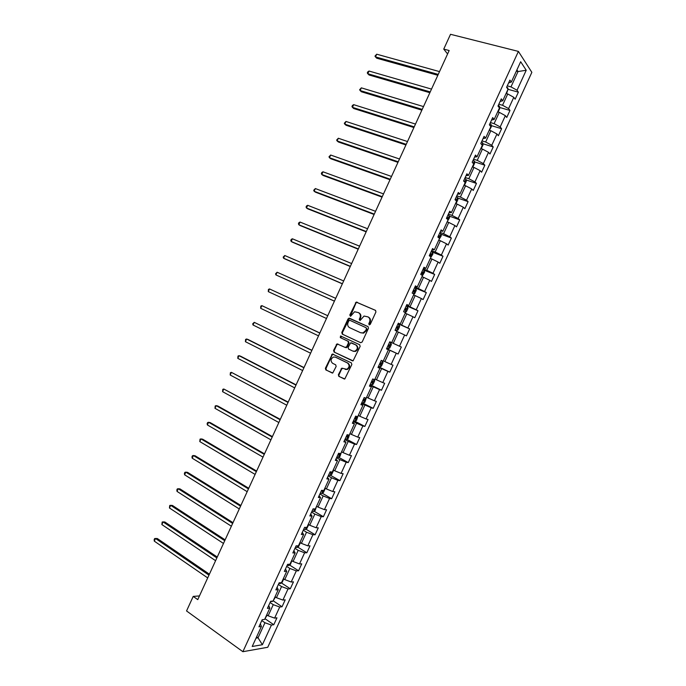 <?xml version="1.0" encoding="UTF-8"?>
<svg xmlns="http://www.w3.org/2000/svg" width="686" height="686" viewBox="0 0 686 686"><rect width="100%" height="100%" fill="white"/><g stroke="black" fill="none" stroke-linecap="round" stroke-linejoin="round"><path stroke-width="1.03" d="M369.154 324.838L370.26 324.358L375.945 311.95L375.439 310.321L356.231 302.089L349.766 315.08L350.606 316.246L354.593 311.761L358.384 312.593C360.261 313.708 360.793 315.431 359.961 317.772L359.224 319.367L360.081 320.534L364.052 316.04L367.936 316.872C369.84 317.995 370.38 319.736 369.54 322.094L368.802 323.698L369.154 324.838M338.37 374.728L338.85 376.391L344.801 378.964L351.841 364.515L351.352 362.86L332.367 354.01L325.387 368.296L325.85 369.943L332.744 373.004L336.157 366.461L335.677 364.815L332.641 363.331C330.335 361.085 330.592 358.992 333.413 357.046L335.471 357.157L347.459 362.963C349.8 365.184 349.577 367.284 346.782 369.282L341.8 368.168L338.37 374.728L339.424 376.588L344.363 379.032M518.402 51.407L450.522 34.3L443.748 49.109L449.167 50.532L197.757 599.633L193.212 596.408L186.549 610.952L242.878 651.7L518.402 51.407L531.856 72.339L267.754 647.275L242.878 651.7M360.596 342.691L362.165 342.005L368.476 328.234L367.979 326.596L349.551 318.218L348.016 318.913L341.782 332.504L342.263 334.125L360.656 342.717M360.159 346.379L353.093 360.853L334.056 352.038L333.585 350.409L337.023 343.875L345.135 347.416L346.679 346.739L348.454 342.854L347.974 341.225L340.299 337.615L340.522 335.969L359.661 344.732L360.159 346.379M265.045 618.712L273.783 624.74L276.955 617.82L274.614 618.12L279.716 607.016L282.04 606.758L285.213 599.847L282.906 600.07L288.009 588.957L290.298 588.777L293.471 581.857L291.198 582.002L296.309 570.881L298.564 570.778L301.746 563.858L299.499 563.935L304.61 552.805L306.831 552.77L310.012 545.842L307.808 545.842L312.919 534.711L315.106 534.754L318.287 527.826L316.117 527.748L321.237 516.609L323.389 516.73L326.57 509.792L324.435 509.638L329.554 498.49L331.672 498.696L334.854 491.751L332.753 491.528L337.872 480.372L339.956 480.646L343.146 473.7L341.079 473.4L346.207 462.235L348.256 462.587L351.446 455.641L349.406 455.255L354.533 444.091L356.549 444.519L359.747 437.565L357.74 437.111L362.877 425.937L364.858 426.435L368.048 419.48L366.084 418.949L371.22 407.767L373.167 408.35L376.357 401.387L374.427 400.778L379.564 389.597L381.476 390.248L384.675 383.285L382.779 382.599L387.916 371.409L389.794 372.138L392.992 365.166L391.131 364.403L396.276 353.204L398.12 354.019L401.319 347.039L399.492 346.207L404.637 335L406.446 335.883L409.653 328.903L407.853 327.994L413.006 316.778L414.781 317.738L417.988 310.758L416.222 309.772L421.375 298.547L423.116 299.585L426.323 292.605L424.6 291.533L429.753 280.308L431.46 281.423L434.667 274.434L432.977 273.294L438.131 262.061L439.803 263.252L443.019 256.255L441.355 255.038L446.517 243.796L448.155 245.065L451.371 238.068L449.75 236.773L454.912 225.523L456.516 226.869L459.731 219.863L458.145 218.491L463.307 207.241L464.876 208.664L468.092 201.658L466.54 200.201L471.711 188.942L473.246 190.442L476.461 183.436L474.944 181.91L480.114 170.643L481.615 172.22L484.839 165.206L483.356 163.594L488.526 152.326L489.993 153.981L493.217 146.958L491.768 145.278L496.947 134.002L498.37 135.734L501.595 128.711L500.18 126.944L505.368 115.66L506.757 117.469L509.981 110.446L508.609 108.602L513.788 97.318L515.152 99.204L518.376 92.173L517.038 90.252L526.222 70.246L520.665 61.723L511.319 82.088L509.912 80.091L506.594 87.311L508.017 89.283L507.88 88.014L506.714 87.045M273.783 624.74L271.424 625.066L262.395 644.72L252.208 646.478L261.4 626.464L258.931 626.815L262.189 619.715L264.642 619.407L269.83 608.096L267.403 608.362L270.661 601.262L273.071 601.03L278.267 589.72L275.875 589.9L279.142 582.8L281.517 582.646L286.714 571.327L284.356 571.429L287.623 564.329L289.964 564.244L295.16 552.925L292.845 552.95L296.103 545.842L298.41 545.842L303.615 534.505L301.334 534.463L304.593 527.345L306.865 527.423L312.07 516.086L309.823 515.958L313.09 508.832L315.328 508.995L320.534 497.65L318.321 497.444L321.597 490.318L323.792 490.55L329.006 479.205L326.828 478.914L330.103 471.788L332.264 472.105L337.478 460.743L335.334 460.375L338.61 453.249L340.736 453.643L345.958 442.273L343.849 441.827L347.125 434.692L349.217 435.173L354.439 423.794L352.372 423.271L355.648 416.128L357.706 416.685L362.928 405.306L360.896 404.697L364.18 397.554L366.195 398.189L371.426 386.801L369.428 386.124L372.704 378.972L374.693 379.684L379.924 368.288L377.96 367.525L381.245 360.373L383.191 361.17L388.43 349.766L386.501 348.925L389.785 341.765L391.697 342.64L396.937 331.235L395.042 330.309L398.334 323.149L400.212 324.101L405.452 312.687L403.6 311.684L406.884 304.515L408.727 305.553L413.967 294.131L412.149 293.051L415.442 285.873L417.251 286.988L422.49 275.566L420.715 274.4L424.008 267.223L425.774 268.423L431.022 256.984L429.273 255.741L432.574 248.564L434.307 249.841L439.555 238.394L437.848 237.073L441.149 229.887L442.839 231.242L448.095 219.794L446.423 218.388L449.724 211.202L451.379 212.643L456.644 201.187L455.007 199.695L458.308 192.509L459.929 194.027L465.194 182.562L463.59 180.993L466.892 173.798L468.478 175.393L473.743 163.928L472.182 162.282L475.484 155.079L477.036 156.76L482.309 145.278L480.775 143.554L484.084 136.351L485.602 138.109L490.867 126.627L489.375 124.818L492.685 117.606L494.169 119.45L499.442 107.959L497.985 106.064L501.295 98.853L502.735 100.773L508.017 89.283M270.087 602.522L273.251 604.666L268.14 615.796L266.734 614.836M268.14 615.796L274.614 618.12M273.251 604.666L279.716 607.016M269.83 608.096L268.706 605.515M278.37 584.463L281.56 586.564L276.449 597.703L275.035 596.76M276.449 597.703L282.906 600.07M281.56 586.564L288.009 588.957M278.267 589.72L277.093 587.259M286.671 566.396L289.869 568.462L284.759 579.601L283.335 578.675M284.759 579.601L291.198 582.002M289.869 568.462L296.309 570.881M286.714 571.327L285.479 568.977M294.963 548.32L298.187 550.343L293.068 561.491L291.644 560.582M293.068 561.491L299.499 563.935M298.187 550.343L304.61 552.805M295.16 552.925L293.874 550.695M303.272 530.235L306.513 532.216L301.394 543.372L299.954 542.48L300.254 542.969L298.667 546.425L296.952 547.548L297.733 545.842M301.394 543.372L307.808 545.842M306.513 532.216L312.919 534.711M303.615 534.505L302.277 532.396M311.581 512.133L314.84 514.08L309.72 525.244L308.271 524.37M309.72 525.244L316.117 527.748M314.84 514.08L321.237 516.609M312.07 516.086L310.681 514.097M319.89 494.023L323.175 495.927L318.047 507.1L316.589 506.242M318.047 507.1L324.435 509.638M323.175 495.927L329.554 498.49M320.534 497.65L319.084 495.772M328.208 475.904L331.51 477.773L326.382 488.947L324.915 488.106M326.382 488.947L332.753 491.528M331.51 477.773L337.872 480.372M329.006 479.205L327.505 477.447M336.534 457.768L339.853 459.603L334.717 470.785L333.25 469.961M334.717 470.785L341.079 473.4M339.853 459.603L346.207 462.235M337.478 460.743L335.917 459.106M344.861 439.632L348.205 441.415L343.06 452.606L341.585 451.8M343.06 452.606L349.406 455.255M348.205 441.415L354.533 444.091M345.958 442.273L344.346 440.755M353.196 421.478L356.557 423.228L351.412 434.427L349.92 433.638M351.412 434.427L357.74 437.111M356.557 423.228L362.877 425.937M354.439 423.794L352.776 422.396M361.531 403.317L364.909 405.023L359.764 416.231L358.272 415.459M359.764 416.231L366.084 418.949M364.909 405.023L371.22 407.767M362.928 405.306L361.205 404.028M369.874 385.146L373.27 386.81L368.125 398.026L366.624 397.271M368.125 398.026L374.427 400.778M373.27 386.81L379.564 389.597M371.426 386.801L369.643 385.643M378.226 366.959L381.639 368.588L376.494 379.804L374.976 379.066M376.494 379.804L382.779 382.599M381.639 368.588L387.916 371.409M379.924 368.288L378.089 367.25M386.578 348.762L390.008 350.357L384.855 361.582L383.337 360.862M384.855 361.582L391.131 364.403M390.008 350.357L396.276 353.204M388.43 349.766L386.535 348.848M396.851 331.424L398.386 332.11L393.232 343.343L391.697 342.64M393.232 343.343L399.492 346.207M398.386 332.11L404.637 335M405.22 313.185L406.772 313.854L401.61 325.095L398.146 323.552M401.61 325.095L407.853 327.994M406.772 313.854L413.006 316.778M400.212 324.101L398.24 323.346M413.598 294.937L415.159 295.589L409.996 306.831L406.515 305.33M409.996 306.831L416.222 309.772M415.159 295.589L421.375 298.547M408.727 305.553L406.704 304.918M421.984 276.672L423.545 277.315L418.383 288.566L414.876 287.1M418.383 288.566L424.6 291.533M423.545 277.315L429.753 280.308M417.251 286.988L415.167 286.474M430.371 258.408L431.94 259.025L426.778 270.284L423.253 268.861M426.778 270.284L432.977 273.294M431.94 259.025L438.131 262.061M425.774 268.423L423.639 268.02M438.766 240.126L440.343 240.726L435.173 251.994L431.631 250.613M435.173 251.994L441.355 255.038M440.343 240.726L446.517 243.796M434.307 249.841L432.111 249.558M447.161 221.835L448.747 222.418L443.576 233.686L440.018 232.348M443.576 233.686L449.75 236.773M448.747 222.418L454.912 225.523M442.839 231.242L440.592 231.088M455.564 203.536L457.159 204.102L451.988 215.378L448.404 214.075M451.988 215.378L458.145 218.491M457.159 204.102L463.307 207.241M451.379 212.643L449.081 212.6M463.968 185.22L465.58 185.769L460.4 197.054L456.799 195.793M460.4 197.054L466.54 200.201M465.58 185.769L471.711 188.942M459.929 194.027L457.571 194.104M472.38 166.895L474 167.427L468.812 178.712L465.194 177.494M468.812 178.712L474.944 181.91M474 167.427L480.114 170.643M468.478 175.393L466.068 175.599M480.8 148.562L482.421 149.076L477.242 160.37L473.597 159.195M477.242 160.37L483.356 163.594M482.421 149.076L488.526 152.326M477.036 156.76L474.566 157.085M489.221 130.22L490.85 130.709L485.662 142.011L482.009 140.879M485.662 142.011L491.768 145.278M490.85 130.709L496.947 134.002M485.602 138.109L483.073 138.555M497.65 111.861L499.288 112.341L494.1 123.651L490.421 122.545M494.1 123.651L500.18 126.944M499.288 112.341L505.368 115.66M494.169 119.45L491.588 120.016M506.079 93.493L507.734 93.956L502.538 105.267L498.842 104.212M502.538 105.267L508.609 108.602M507.734 93.956L513.788 97.318M502.735 100.773L500.103 101.459M516.361 71.112L518.016 71.55L510.976 86.882L507.263 85.861M510.976 86.882L517.038 90.252M516.91 69.903L518.016 71.55L526.222 70.246M511.319 82.088L508.618 82.903M199.454 595.92L193.212 596.408M443.748 49.109L447.589 53.98M256.641 636.831L258.03 637.817L264.95 622.751L261.803 620.573M256.041 638.126L258.03 637.817L262.395 644.72M264.95 622.751L271.424 625.066M261.4 626.464L260.328 623.771M506.551 93.622L508.009 89.291L518.376 92.173M499.622 107.462L509.981 110.446M491.227 125.589L501.595 128.711M482.841 143.717L493.217 146.958M474.455 161.827L484.839 165.206M466.077 179.921L476.461 183.436M457.691 198.005L468.092 201.658M449.304 216.073L459.731 219.863M440.927 234.132L451.371 238.068M432.54 252.174L443.019 256.255M423.545 269.95L434.667 274.434M414.601 287.717L426.323 292.605M406.326 305.742L417.988 310.758M398.052 323.758L409.653 328.903M386.612 348.685L398.12 354.019M378.355 366.676L389.794 372.138M370.097 384.657L381.476 390.248M361.848 402.622L373.167 408.35M354.636 421.118L364.858 426.435M346.696 439.246L356.549 444.519M338.532 457.245L348.256 462.587M330.369 475.235L339.956 480.646M322.197 493.208L331.672 498.696M314.034 511.164L323.389 516.73M305.862 529.12L315.106 534.754M297.698 547.059L306.831 552.77M289.535 564.99L298.564 570.778M281.371 582.911L290.298 588.777M273.208 600.816L282.04 606.758M369.445 324.907L370.088 322.36C370.92 320.002 370.389 318.27 368.485 317.146L368.133 316.966M358.572 312.679L358.941 312.867C360.819 313.974 361.342 315.697 360.51 318.038L359.867 320.559M375.662 310.458L356.789 302.372L355.931 303.118L350.409 316.272M368.082 326.656L349.406 318.441L342.357 332.753L342.837 334.374L360.785 342.76M366.435 328.86L366.092 327.711L349.929 320.345L348.848 320.825L348.076 322.497C347.253 324.821 347.768 326.553 349.628 327.676L360.656 332.761L363.091 332.89L365.664 330.549L366.435 328.86L366.993 329.109L366.092 327.711M360.656 332.761L363.649 333.139L366.213 330.798L365.664 330.549M366.993 329.109L366.213 330.798M352.587 360.905L334.056 352.038M338.104 344.072L336.826 344.826L334.168 350.632L334.639 352.261M345.247 347.459L346.473 347.691L347.253 346.97L349.028 343.094L348.539 341.457L340.299 337.615M341.439 336.191L340.873 337.855M352.844 351.078L354.954 351.181C357.826 349.191 358.075 347.082 355.7 344.852L350.666 342.803L348.102 347.416L348.582 349.054L352.844 351.078M353.41 351.309L355.52 351.412C358.384 349.423 358.632 347.322 356.266 345.092L355.7 344.852M351.918 343.051L356.266 345.092M342.82 368.313L341.628 369.077L338.944 374.925M345.178 369.394L347.356 369.488C350.143 367.499 350.375 365.398 348.034 363.177L347.459 362.963M335.608 357.209L348.034 363.177M333.405 354.182L332.187 354.945L325.979 368.502L326.442 370.14L332.333 373.064M439.52 71.601L376.708 54.211L375.482 56.904L376.7 58.199L437.84 75.288M376.708 54.211L374.968 56.141L375.482 56.904L438.243 74.405M498.07 111.99L499.734 108.474L499.494 106.296L498.31 105.352M431.511 89.103L369.025 71.035L367.799 73.728L369.034 74.98L429.856 92.721M369.025 71.035L367.79 71.859L367.302 72.939L367.799 73.728L430.225 91.907M489.375 130.263L491.365 126.696L491.107 124.56L489.915 123.643M423.502 106.587L361.342 87.851L360.116 90.543L361.376 91.752L421.873 110.146M361.342 87.851L359.627 89.729L360.116 90.543L422.216 109.391M480.817 148.528L481.392 148.416L483.004 144.918L482.721 142.817L481.521 141.925M415.502 124.072L353.667 104.658L352.441 107.35L353.719 108.508L413.907 127.553M353.667 104.658L352.458 105.43L351.969 106.51L352.441 107.35L414.215 126.876M472.457 166.741L473.04 166.621L474.643 163.114L474.343 161.064L473.134 160.198M407.501 141.539L345.993 121.456L344.766 124.149L346.07 125.264L405.932 144.96M473.048 163.191L472.611 162.728M345.993 121.456L344.303 123.274L344.766 124.149L406.215 144.343M464.096 184.954L464.688 184.808L466.291 181.31L465.974 179.303L464.748 178.463M399.509 159.006L338.327 138.246L337.1 140.939L338.421 142.002L397.966 162.359M464.619 182.004L463.727 180.684M338.327 138.246L336.655 140.038L337.1 140.939L398.223 161.802M455.736 203.15L456.336 202.987L457.948 199.497L457.605 197.525L456.37 196.719M391.517 176.456L330.661 155.027L329.434 157.711L330.772 158.74L390.008 179.741M456.044 200.638L456.216 199.489L455.35 198.94M330.661 155.027L328.997 156.794L329.434 157.711L390.231 179.252M447.392 221.338L449.604 217.668L449.244 215.747L448.001 214.958M383.525 193.898L323.003 171.8L321.777 174.484L323.132 175.462L382.051 197.114M447.246 219.083L447.855 217.719L446.98 217.179M323.003 171.8L321.845 172.46L321.357 173.532L321.777 174.484L382.248 196.685M439.04 239.517L441.261 235.83L440.892 233.952L439.632 233.189M375.551 211.322L315.346 188.556L314.119 191.248L315.5 192.183L374.102 214.486M437.968 236.807L438.748 237.245L439.503 235.941L438.611 235.409M315.346 188.556L313.708 190.271L314.119 191.248L374.273 214.118M430.705 257.679L432.926 253.983L432.54 252.139L431.271 251.41M367.567 228.747L307.697 205.311L306.471 207.995L307.868 208.887L366.153 231.842M429.608 255.029L430.396 255.449L431.151 254.154L430.251 253.623M307.697 205.311L306.565 205.92L306.076 206.992L306.471 207.995L366.29 231.542M422.37 275.841L424.6 272.119L424.188 270.327L422.91 269.615M359.601 246.163L300.048 222.058L298.822 224.742L300.245 225.583L358.212 249.19M421.247 273.234L422.044 273.645L422.808 272.359L421.89 271.836M300.048 222.058L298.925 222.641L298.436 223.713L298.822 224.742L358.324 248.949M413.847 294.062L414.678 293.737L416.273 290.247L415.845 288.497L414.55 287.811M351.635 263.561L292.408 238.788L291.181 241.472L292.622 242.278L350.272 266.52M412.895 291.43L413.692 291.833L414.464 290.555L413.538 290.032M292.408 238.788L291.293 239.345L290.804 240.417L291.181 241.472L350.357 266.348M404.963 312.422L406.361 311.856L407.956 308.366L407.51 306.659L406.206 305.999M343.669 280.951L284.767 255.518L283.541 258.193L284.999 258.956L342.34 283.85M404.543 309.618L405.349 310.003L406.129 308.734L405.186 308.22M284.767 255.518L283.181 257.113L283.541 258.193L342.391 283.738M396.508 330.626L395.187 330L396.508 330.626L398.043 329.957L399.646 326.476L399.175 324.812L397.863 324.178M335.711 298.341L277.127 272.231L275.909 274.915L334.408 301.171M397.657 326.776L396.842 326.39L397.803 326.905L397.014 328.174L396.199 327.788M277.127 272.231L275.558 273.808L275.909 274.915L334.434 301.12M390.849 342.949L389.519 342.348L390.849 342.949L391.337 344.578L389.742 348.059L388.216 348.745L390.857 342.991M388.216 348.745L386.853 348.162M327.754 315.706L269.504 288.943L268.277 291.619L326.476 318.493M388.679 346.327L387.864 345.95L388.679 346.327L389.476 345.058L388.508 344.561M327.754 315.714L269.504 288.943L268.423 289.415L268.277 291.619M378.518 366.315L379.855 366.89L381.433 366.144L383.028 362.662L382.522 361.085L381.184 360.502M382.522 361.085L381.202 360.459M319.839 333.002L261.872 305.639L260.654 308.314L318.527 335.857M380.987 363.074L380.173 362.714L380.987 363.074M380.353 364.463L379.547 364.086L380.353 364.463L381.15 363.211M319.805 333.07L261.872 305.639L260.809 306.093L260.654 308.314M374.324 379.555L374.736 380.739L373.141 384.22L371.538 385.009L370.191 384.46M311.916 350.297L254.249 322.334L253.031 325.01L310.587 353.204M372.67 381.202L371.846 380.859L372.67 381.202M371.203 382.248L372.026 382.599L372.832 381.347M311.856 350.426L254.249 322.334L252.714 323.818L253.031 325.01M366.204 398.172L364.841 402.279L363.228 403.111L361.865 402.588M304.009 367.576L248.186 339.561L246.634 339.013L245.408 341.688L302.646 370.551M362.877 400.384L363.709 400.718L364.523 399.466L363.52 398.986M303.915 367.773L246.634 339.013L245.597 339.407L245.408 341.688M357.912 416.248L356.557 420.338L354.919 421.204L353.547 420.715M296.095 384.846L240.589 356.188L239.02 355.682L237.793 358.358L294.706 387.882M354.559 418.503L355.391 418.829L356.214 417.585L355.202 417.114M295.983 385.103L239.02 355.682L237.991 356.051L237.793 358.358M349.611 434.307L348.274 438.38L346.619 439.289L345.23 438.826M288.197 402.107L231.405 372.352L230.187 375.019L286.774 405.212M346.241 436.613L347.082 436.931L347.913 435.687L346.884 435.224M288.043 402.433L231.405 372.352L230.393 372.687L230.187 375.019M341.328 452.366L339.99 456.413L338.318 457.365L336.92 456.919M280.3 419.36L223.799 389.005L222.581 391.672L278.85 422.525M337.932 454.715L338.781 455.015L339.613 453.78L338.575 453.326M280.12 419.746L223.799 389.005L222.796 389.322L222.581 391.672M333.044 470.407L333.31 470.973L331.715 474.438L330.026 475.432L328.62 475.012M272.402 436.605L217.822 406.018L216.193 405.649L214.975 408.316L270.927 439.829M329.632 472.808L330.481 473.1L331.364 471.968M272.196 437.051L216.193 405.649L215.207 405.94L214.975 408.316M324.761 488.441L325.035 488.989L323.449 492.454L321.743 493.483L320.319 493.088M264.513 453.832L210.25 422.61L208.595 422.284L207.378 424.951L263.004 457.116M321.331 490.893L322.188 491.167L323.02 490.473M264.273 454.346L208.595 422.284L207.626 422.55L207.138 423.614L207.378 424.951M316.495 506.457L315.183 510.453L313.459 511.524L312.027 511.156M256.624 471.059L202.67 439.194L200.998 438.911L199.789 441.578L255.089 474.403M313.039 508.961L314.497 508.935M256.358 471.634L200.998 438.911L200.038 439.151L199.789 441.578M308.22 524.473L308.511 524.987L306.925 528.443L305.176 529.558L303.735 529.215M248.744 488.269L195.098 455.77L193.409 455.53L192.191 458.197L247.183 491.682M248.452 488.912L193.409 455.53L192.466 455.744L191.977 456.807L192.191 458.197M296.952 547.548L295.452 547.265M240.863 505.479L187.535 472.337L185.82 472.14L184.611 474.806L239.277 508.943M240.546 506.182L185.82 472.14L184.886 472.328L184.405 473.383L184.611 474.806M291.867 560.728L290.418 564.398L288.635 565.59L287.168 565.298M232.991 522.672L179.972 488.895L178.24 488.749L177.031 491.408L231.379 526.205M232.64 523.435L178.24 488.749L177.322 488.895L176.834 489.958L177.031 491.408M283.738 578.941L282.169 582.354L280.377 583.589L278.893 583.323M225.119 539.856L172.409 505.445L170.66 505.333L169.451 507.992L223.482 543.449M224.742 540.688L170.66 505.333L169.751 505.462L169.451 507.992M272.874 601.047L272.11 601.588L270.627 601.339M273.157 600.85L275.438 597.026M217.256 557.032L164.854 521.986L163.088 521.917L161.879 524.576L215.584 560.685M216.853 557.924L163.088 521.917L162.188 522.02L161.879 524.576M263.964 619.492L263.407 619.561M264.916 618.806L267.137 615.102M209.401 574.199L157.308 538.519L155.516 538.493L154.307 541.151L207.695 577.912M208.964 575.151L155.516 538.493L154.633 538.57L154.144 539.633L154.307 541.151M370.088 322.36L369.54 322.094M359.781 319.625L359.224 319.367M360.51 318.038L359.961 317.772M350.332 315.354L349.766 315.08M355.931 303.118L355.382 302.843M357.475 302.415L356.926 302.132M369.351 323.955L368.802 323.698M342.837 334.374L342.263 334.125M342.357 332.753L341.782 332.504M348.574 319.179L348.016 318.913M350.117 318.484L349.551 318.218M334.168 350.632L333.585 350.409M336.826 344.826L336.243 344.595M347.253 346.97L346.679 346.739M349.028 343.094L348.454 342.854M348.539 341.457L347.974 341.225M351.995 343.086L351.429 342.846M341.628 369.077L341.053 368.871M336.054 357.38L335.471 357.157M326.442 370.14L325.85 369.943M325.979 368.502L325.387 368.296M332.187 354.945L331.604 354.722M339.424 376.588L338.85 376.391M507.597 88.7L507.889 88.074M499.014 107.402L499.502 106.347M490.43 126.095L491.116 124.612M481.855 144.772L482.73 142.868M473.289 163.448L474.352 161.116M464.722 182.099L465.983 179.355M463.65 180.872L464.499 181.164M456.164 200.749L457.613 197.577M455.281 199.103L456.13 199.403M447.606 219.383L449.253 215.79M446.912 217.316L447.761 217.625M439.057 238.008L440.901 233.995M438.56 235.53L439.392 235.847M430.508 256.624L432.549 252.191M430.199 253.726L431.04 254.052M421.967 275.223L424.197 270.37M421.856 271.913L422.687 272.248M413.435 293.814L415.862 288.54M413.512 290.092L414.335 290.435M404.903 312.396L407.518 306.702M405.169 308.254L405.992 308.606M396.542 330.609L399.192 324.855M379.898 366.873L382.539 361.119M371.58 384.983L374.11 379.478M371.22 382.205L372.026 382.599M363.271 403.094L365.604 398.009M362.911 400.315L363.709 400.718M354.962 421.187L357.106 416.522M354.602 418.417L355.391 418.829M346.662 439.272L348.608 435.027M346.293 436.51L347.082 436.931M338.361 457.339L340.119 453.523M337.992 454.586L338.781 455.015M330.069 475.407L331.63 472.011M329.7 472.663L330.481 473.1M321.785 493.457L323.149 490.481M321.408 490.722L322.188 491.167M313.502 511.499L314.677 508.943M313.253 508.849L313.896 509.226M305.227 529.532L306.205 527.397M288.686 565.564L289.278 564.269M280.42 583.563L280.823 582.688M272.162 601.553L272.368 601.099M356.789 302.372L356.231 302.089M349.406 318.441L348.84 318.175M363.649 333.139L363.091 332.89M337.606 344.106L337.023 343.875M346.473 347.691L345.907 347.459M341.096 336.217L340.522 335.969M355.52 351.412L354.954 351.181M342.374 368.373L341.8 368.168M347.356 369.488L346.782 369.282M332.95 354.233L332.367 354.01M463.625 180.915L464.585 181.241M455.255 199.146L456.216 199.489M446.895 217.368L447.855 217.719M438.534 235.581L439.503 235.941M430.182 253.777L431.151 254.154M421.83 271.965L422.808 272.359M413.487 290.144L414.464 290.547M405.143 308.306L406.129 308.734M396.817 326.459L397.803 326.905M388.482 344.604L389.476 345.058M363.82 399.115L364.523 399.466M355.665 417.302L356.214 417.585M347.45 435.439L347.913 435.687"/></g></svg>
